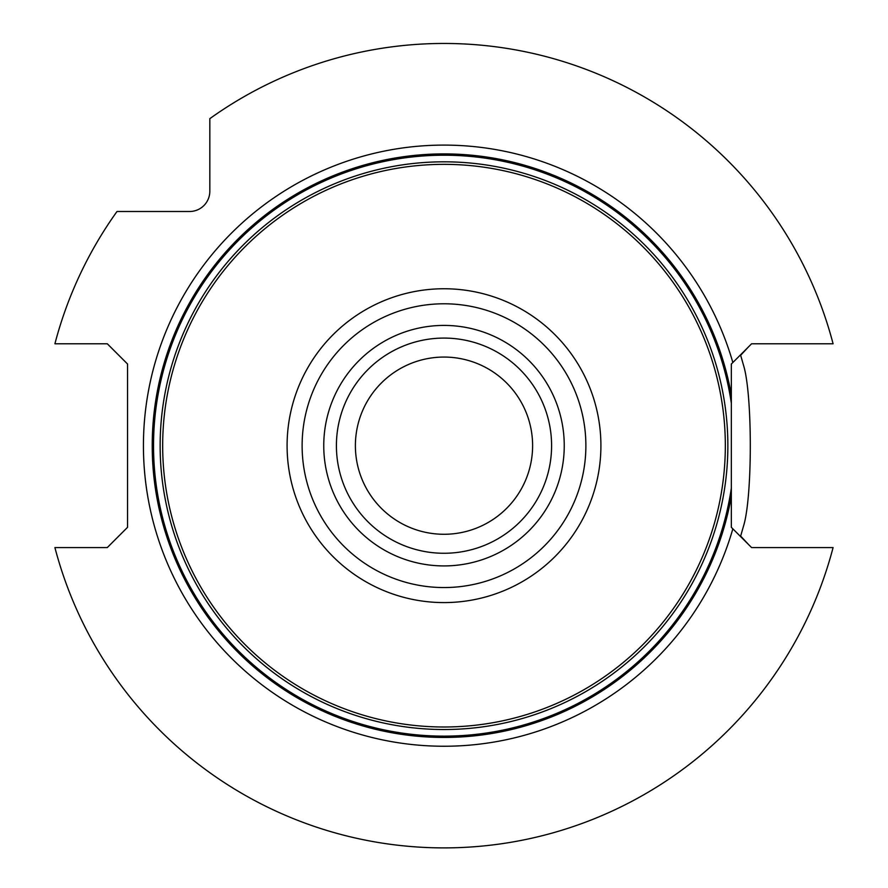 <?xml version="1.0" encoding="UTF-8"?>
<svg xmlns="http://www.w3.org/2000/svg" width="888" height="888" viewBox="0 0 888 888"><rect width="100%" height="100%" fill="white"/><g stroke="black" fill="none" stroke-linecap="round" stroke-linejoin="round"><path stroke-width="1.33" d="M116.994 211.499A402.209 402.209 0 0 0 54.912 343.778L107.293 343.778L127.55 364.025L127.55 527.317L107.293 547.574L54.912 547.574A402.209 402.209 0 0 0 833.088 547.574L751.592 547.574L732.844 528.826A300.577 300.577 0 0 1 270.085 690.82A300.577 300.577 0 0 1 270.085 200.522A300.577 300.577 0 0 1 732.844 362.526L751.592 343.778L833.088 343.778A402.209 402.209 0 0 0 209.823 118.659L209.823 191.242A20.258 20.258 0 0 1 189.577 211.499L116.994 211.499M732.844 528.826L731.335 527.317L731.335 364.025L732.844 362.526M748.595 544.577L740.659 536.075L743.489 526.196C752.569 497.358 752.569 393.995 743.489 365.157L740.659 355.278L748.595 346.775M725.33 445.676A281.329 281.329 0 0 0 444 164.347A281.329 281.329 0 0 0 162.671 445.676A281.329 281.329 0 0 0 444 726.995A281.329 281.329 0 0 0 725.33 445.676M551.592 445.676A107.592 107.592 0 0 0 444 338.084A107.592 107.592 0 0 0 336.408 445.676A107.592 107.592 0 0 0 444 553.268A107.592 107.592 0 0 0 551.592 445.676M532.611 445.676A88.611 88.611 0 0 0 444 357.065A88.611 88.611 0 0 0 355.389 445.676A88.611 88.611 0 0 0 444 534.276A88.611 88.611 0 0 0 532.611 445.676M731.335 395.016A291.764 291.764 0 0 0 283.672 201.898A291.764 291.764 0 0 0 283.672 689.443A291.764 291.764 0 0 0 731.335 496.325M731.335 403.219A290.454 290.454 0 0 0 286.646 201.532A290.454 290.454 0 0 0 286.646 689.821A290.454 290.454 0 0 0 731.335 488.134M727.86 445.676A283.86 283.86 0 0 0 444 161.816A283.86 283.86 0 0 0 160.14 445.676A283.86 283.86 0 0 0 444 729.525A283.86 283.86 0 0 0 727.86 445.676M287.09 445.676A156.91 156.91 0 0 0 444 602.586A156.91 156.91 0 0 0 600.91 445.676A156.91 156.91 0 0 0 444 288.755A156.91 156.91 0 0 0 287.09 445.676M302.12 445.676A141.88 141.88 0 0 0 444 587.556A141.88 141.88 0 0 0 585.88 445.676A141.88 141.88 0 0 0 444 303.785A141.88 141.88 0 0 0 302.12 445.676M564.246 445.676A120.246 120.246 0 0 0 444 325.419A120.246 120.246 0 0 0 323.754 445.676A120.246 120.246 0 0 0 444 565.922A120.246 120.246 0 0 0 564.246 445.676"/></g></svg>
